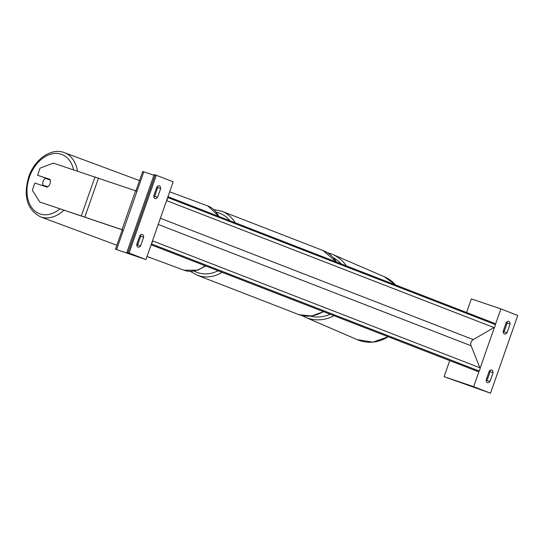 <?xml version="1.0" encoding="UTF-8"?>
<svg xmlns="http://www.w3.org/2000/svg" width="545" height="545" viewBox="0 0 545 545"><rect width="100%" height="100%" fill="white"/><g stroke="black" fill="none" stroke-linecap="round" stroke-linejoin="round"><path stroke-width="0.82" d="M39.751 202.011L32.339 190.185L34.832 183.052L47.272 187.139A5.15 3.638 -69.6 0 0 50.017 183.706A5.15 3.638 -69.6 0 0 49.997 179.359L37.557 175.272L40.057 168.139L53.369 163.125L135.596 190.77L121.978 229.649L39.751 202.011L122.278 229.84M50.051 179.496L37.557 175.272M122.966 230.079L121.978 229.649M136.584 191.193L135.596 190.77M143.655 237.164L140.59 245.911A5.15 2.582 -71.3 0 1 138.035 247.13A5.15 2.582 -71.3 0 1 136.734 244.419L139.799 235.665A5.15 2.582 108.7 0 1 142.354 234.452A5.15 2.582 108.7 0 1 142.409 234.473A5.15 2.582 108.7 0 1 143.655 237.164L140.699 236.162A5.15 2.582 -71.3 0 0 140.542 234.943M160.673 188.556A5.15 2.582 108.7 0 0 159.426 185.865A5.15 2.582 108.7 0 0 159.372 185.845A5.15 2.582 108.7 0 0 156.817 187.064L153.751 195.812A5.15 2.582 -71.3 0 0 155.053 198.523A5.15 2.582 -71.3 0 0 157.607 197.31L160.673 188.556L157.716 187.562L154.651 196.309A5.15 2.582 108.7 0 1 153.908 197.031M157.56 186.335A5.15 2.582 -71.3 0 1 157.716 187.562M129.063 253.037L145.931 259.577L115.486 249.235L139.697 257.329L126.903 252.335L129.063 253.037L156.292 175.265L173.16 181.812L145.931 259.577M136.89 245.638A5.15 2.582 108.7 0 0 137.633 244.909L140.699 236.162M126.903 252.335L154.14 174.564L156.292 175.265M135.909 190.907L142.715 171.471L153.908 175.224M157.607 197.31L154.651 196.309M140.59 245.911L137.633 244.909M50.222 179.979A5.15 3.638 110.4 0 1 50.017 183.706A5.15 3.638 110.4 0 1 47.837 186.778L42.898 185.157A5.15 3.638 110.4 0 1 43.103 181.43A5.15 3.638 110.4 0 1 45.283 178.358L50.222 179.979M48.491 179.407A5.15 3.638 110.4 0 1 48.941 179.135M46.134 186.765A5.15 3.638 110.4 0 1 45.978 186.301L47.708 186.874M42.898 185.157L45.978 186.301M493.062 372.664L489.996 381.411A5.15 2.582 108.7 0 1 487.441 382.631A5.15 2.582 108.7 0 1 486.14 379.919L489.206 371.172A5.15 2.582 -71.3 0 1 491.76 369.953A5.15 2.582 -71.3 0 1 491.815 369.973A5.15 2.582 -71.3 0 1 493.062 372.664L490.105 371.67A5.15 2.582 108.7 0 0 489.948 370.443M510.079 324.064L507.014 332.811A5.15 2.582 108.7 0 1 504.459 334.024A5.15 2.582 108.7 0 1 503.158 331.312L506.223 322.565A5.15 2.582 -71.3 0 1 508.778 321.352A5.15 2.582 -71.3 0 1 508.832 321.373A5.15 2.582 -71.3 0 1 510.079 324.064L507.123 323.062A5.15 2.582 108.7 0 0 506.966 321.843M490.514 393.211L473.646 386.671L444.093 376.684L490.514 393.211L517.75 315.446L500.882 308.899L495.228 325.058M494.472 327.211L480.063 368.359M479.307 370.511L473.646 386.671M489.996 381.411L487.039 380.417A5.15 2.582 -71.3 0 1 486.297 381.139M487.039 380.417L490.105 371.67M507.123 323.062L504.057 331.81A5.15 2.582 -71.3 0 1 503.314 332.539M500.882 308.899L471.33 298.919L466.575 312.489M449.727 360.606L444.093 376.684M507.014 332.811L504.057 331.81M151.108 244.794L477.781 371.486L478.83 370.879A2.316 2.003 111.2 0 0 479.913 367.786L471.091 345.782A4.633 4.013 -68.8 0 1 473.258 339.596L493.995 327.572A2.316 2.003 111.2 0 0 495.078 324.479L494.635 323.369L167.955 196.684M167.506 197.964A2.316 2.003 111.2 0 1 166.75 200.117M152.341 241.265A2.316 2.003 111.2 0 1 151.585 243.424M98.522 178.004L84.904 216.883M95.028 176.818L81.409 215.704M155.236 174.911L128.007 252.676M143.819 171.818L116.589 249.583M222.088 272.323A34.253 29.628 111.2 0 1 198.155 275.545A34.253 29.628 111.2 0 1 197.086 275.157L190.464 271.417M229.874 220.691A31.678 27.4 -68.8 0 0 218.736 212.863A31.678 27.4 -68.8 0 0 216.351 212.196M194.224 271.103A31.678 27.4 -68.8 0 0 197.801 272.65A31.678 27.4 -68.8 0 0 218.034 270.749M197.086 275.157L298.292 314.411A34.253 29.628 -68.8 0 0 299.362 314.792A34.253 29.628 -68.8 0 0 323.294 311.577M336.401 262.009A34.253 29.628 -68.8 0 0 323.062 250.536L221.856 211.29A34.253 29.628 111.2 0 1 235.195 222.755M220.786 210.901A34.253 29.628 111.2 0 1 221.856 211.29L213.817 209.546M73.568 169.767A31.678 22.359 -69.6 0 0 53.035 153.649A31.678 22.359 -69.6 0 0 29.416 177.111A31.678 22.359 -69.6 0 0 33.497 209.73A31.678 22.359 -69.6 0 0 60.045 208.796M64.024 210.104A34.253 24.171 110.4 0 1 40.439 216.835C27.052 209.593 23.142 196.282 28.701 176.893C34.43 159.501 51.25 147.395 64.31 152.627A34.253 24.171 110.4 0 1 77.492 171.055M218.647 216.338A34.253 24.171 -69.6 0 0 207.965 206.037L219.097 216.515M147.021 256.463L184.094 270.245A34.253 24.171 -69.6 0 0 205.084 265.728M388.135 336.721A34.253 33.061 113.4 0 1 357.111 339.624L305.248 317.21A34.253 33.061 -66.6 0 0 333.949 315.705M330.134 314.227A31.678 30.575 113.4 0 1 310.159 316.114M395.65 284.981L384.286 276.737A34.253 33.061 113.4 0 1 395.616 284.974M346.3 265.844A34.253 33.061 -66.6 0 0 332.423 254.324L384.286 276.737M333.336 257.676A31.678 30.575 113.4 0 1 341.061 263.814M478.83 370.879L151.415 243.901M495.078 324.479L167.662 197.508M493.995 327.572L166.579 200.601M473.258 339.596L160.394 218.266M471.091 345.782L158.227 224.451M479.913 367.786L152.498 240.808M122.298 229.786L115.486 249.235M299.266 314.765L311.57 315.964L323.546 311.672M323.062 250.536L336.592 262.084M64.31 152.627L139.527 180.593M169.665 191.799L207.965 206.037M40.439 216.835L116.875 245.257M205.642 265.946L197.835 270.17L184.094 270.245M388.204 336.749L372.923 342.124L357.111 339.624M301.875 315.507L305.248 317.21M327.225 252.587L332.423 254.324"/></g></svg>
